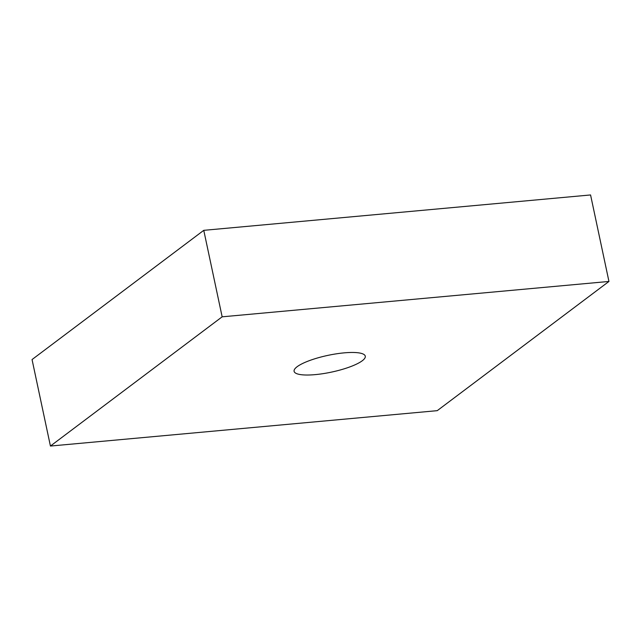 <?xml version="1.0" encoding="UTF-8"?>
<svg xmlns="http://www.w3.org/2000/svg" width="641" height="641" viewBox="0 0 641 641"><rect width="100%" height="100%" fill="white"/><g stroke="black" fill="none" stroke-linecap="round" stroke-linejoin="round"><path stroke-width="0.96" d="M362.261 360.763A36.393 8.557 168 0 0 365.282 356.18A36.393 8.557 168 0 0 336.213 353.848A36.393 8.557 168 0 0 297.12 366.724A36.393 8.557 168 0 0 294.099 371.307A36.393 8.557 168 0 0 323.176 373.639A36.393 8.557 168 0 0 362.261 360.763M608.95 281.447L222.155 316.822L50.431 446.048L437.234 410.665L608.95 281.447L590.569 194.952L203.766 230.335L222.155 316.822M203.766 230.335L32.05 359.553L50.431 446.048"/></g></svg>
